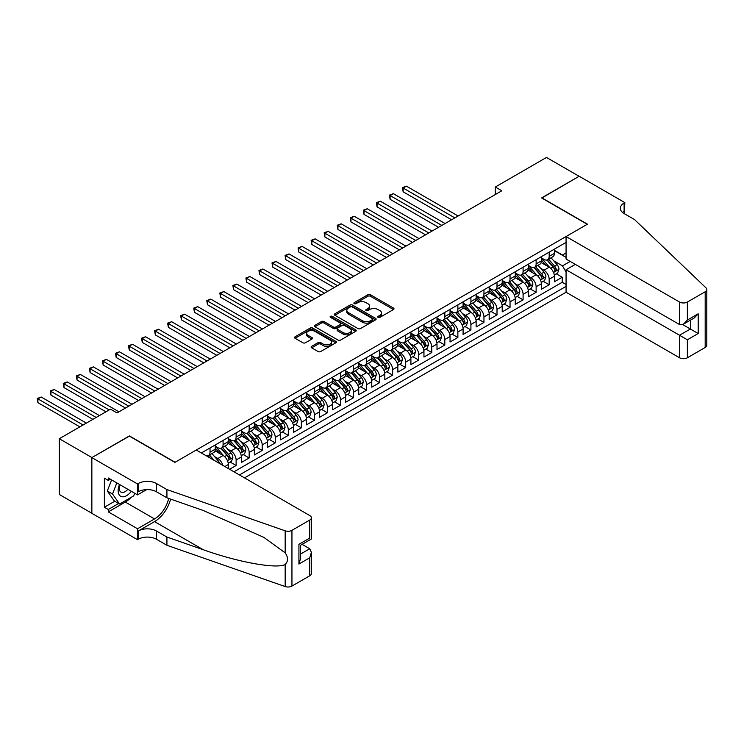 <?xml version="1.0" encoding="UTF-8"?>
<svg xmlns="http://www.w3.org/2000/svg" width="744" height="744" viewBox="0 0 744 744"><rect width="100%" height="100%" fill="white"/><g stroke="black" fill="none" stroke-linecap="round" stroke-linejoin="round"><path stroke-width="1.12" d="M378.073 317.39A1.265 0.735 0 0 0 379.868 317.39L393.474 309.541A1.814 1.042 0 0 0 394.004 308.797A1.814 1.042 0 0 0 393.474 308.062L370.428 294.754A1.814 1.042 0 0 0 367.862 294.754L354.256 302.613A1.265 0.735 0 0 0 353.893 303.124A1.265 0.735 0 0 0 354.256 303.645A1.265 0.735 0 0 0 356.051 303.645L357.808 302.631A5.794 3.348 0 0 1 366.011 302.631L367.927 303.738A5.794 3.348 0 0 1 369.629 306.1A5.794 3.348 0 0 1 367.927 308.462L366.169 309.485A1.265 0.735 0 0 0 365.797 309.997A1.265 0.735 0 0 0 366.169 310.518A1.265 0.735 0 0 0 367.964 310.518L369.722 309.504A5.794 3.348 0 0 1 377.915 309.504L379.831 310.611A5.794 3.348 0 0 1 381.533 312.973A5.794 3.348 0 0 1 379.831 315.344L378.073 316.358A1.265 0.735 0 0 0 377.701 316.879A1.265 0.735 0 0 0 378.073 317.39L378.073 316.358M311.652 346.351A1.814 1.042 0 0 0 311.122 347.085A1.814 1.042 0 0 0 311.652 347.829L318.125 351.559A1.814 1.042 0 0 0 320.683 351.559L335.795 342.835A1.814 1.042 0 0 0 336.325 342.101A1.814 1.042 0 0 0 335.795 341.357L312.74 328.058A1.814 1.042 0 0 0 310.183 328.058L295.08 336.781A1.814 1.042 0 0 0 294.55 337.516A1.814 1.042 0 0 0 295.08 338.26L302.882 342.761A1.814 1.042 0 0 0 305.449 342.761L311.913 339.032A1.814 1.042 0 0 0 312.443 338.297A1.814 1.042 0 0 0 311.913 337.553L308.035 335.321A4.845 2.799 0 0 1 306.621 333.34A4.845 2.799 0 0 1 309.606 330.755A4.845 2.799 0 0 1 314.889 331.359L330.057 340.12A4.845 2.799 0 0 1 331.48 342.101A4.845 2.799 0 0 1 328.485 344.686A4.845 2.799 0 0 1 323.212 344.081L320.683 342.621A1.814 1.042 0 0 0 318.125 342.621L311.652 346.351L311.652 347.829M129.419 436.133L91.921 457.56L59.306 438.728L59.306 494.462L91.856 513.248M129.419 435.91L175.073 462.266L587.258 224.288L541.604 197.932L579.111 176.282L546.496 157.449L495.299 187.014L495.299 194.547M59.306 438.728L110.503 409.172L117.031 412.939L501.828 190.78L495.299 187.014M357.938 328.569A1.814 1.042 0 0 0 360.505 328.569L375.608 319.846A1.814 1.042 0 0 0 376.139 319.111A1.814 1.042 0 0 0 375.608 318.376L352.563 305.068A1.814 1.042 0 0 0 350.006 305.068L334.893 313.791A1.814 1.042 0 0 0 334.363 314.526A1.814 1.042 0 0 0 334.893 315.27L357.938 328.569M330.987 317.669A1.265 0.735 0 0 1 332.27 317.846L355.678 331.359L340.594 340.064A1.814 1.042 0 0 1 338.027 340.064L314.982 326.765L321.454 323.054L321.454 321.548L314.982 325.286A1.814 1.042 0 0 0 314.452 326.021A1.814 1.042 0 0 0 314.982 326.765L314.982 325.286M321.454 323.054A1.814 1.042 0 0 1 324.012 323.054L324.012 321.548A1.814 1.042 0 0 0 321.454 321.548M324.012 321.548L333.358 326.951A1.814 1.042 0 0 0 335.916 326.951L340.203 324.468A1.814 1.042 0 0 0 340.743 323.733A1.814 1.042 0 0 0 340.203 322.989L330.476 317.372A1.265 0.735 0 0 1 330.103 316.86A1.265 0.735 0 0 1 330.885 316.181A1.265 0.735 0 0 1 332.27 316.339L355.697 329.862A1.814 1.042 0 0 1 356.227 330.606A1.814 1.042 0 0 1 355.697 331.34L355.697 329.862M229.598 469.269L236.118 465.502L230.184 462.08M227.627 449.078L230.9 450.966A7.375 4.259 60 0 1 236.118 460.006L241.335 456.993L241.335 462.489L249.166 457.969L243.232 454.547M240.675 441.545L243.948 443.433A7.375 4.259 60 0 1 249.166 452.473L254.383 449.46L254.383 454.956L262.204 450.446L256.271 447.014M253.713 434.012L256.987 435.91A7.375 4.259 60 0 1 262.204 444.94L267.422 441.927L267.422 447.432L275.252 442.913L269.319 439.481M266.761 426.489L270.035 428.377A7.375 4.259 60 0 1 275.252 437.416L280.469 434.403L280.469 439.899L288.3 435.38L282.357 431.957M279.8 418.956L283.073 420.844A7.375 4.259 60 0 1 288.3 429.883L293.517 426.87L293.517 432.366L301.339 427.847L295.405 424.424M292.848 411.423L296.121 413.311A7.375 4.259 60 0 1 301.339 422.35L306.556 419.337L306.556 424.833L314.387 420.314L308.444 416.891M305.886 403.89L309.169 405.787A7.375 4.259 60 0 1 314.387 414.817L319.604 411.804L319.604 417.31L327.425 412.79L321.492 409.358M318.934 396.357L322.208 398.254A7.375 4.259 60 0 1 327.425 407.293L332.642 404.28L332.642 409.777L340.473 405.257L334.54 401.825M331.982 388.833L335.256 390.721A7.375 4.259 60 0 1 340.473 399.761L345.69 396.747L345.69 402.244L353.512 397.724L347.578 394.301M345.021 381.3L348.294 383.188A7.375 4.259 60 0 1 353.512 392.228L358.729 389.214L358.729 394.711L366.56 390.191L360.626 386.768M358.069 373.767L361.342 375.664A7.375 4.259 60 0 1 366.56 384.695L371.777 381.681L371.777 387.178L379.607 382.667L373.665 379.235M371.107 366.234L374.381 368.131A7.375 4.259 60 0 1 379.607 377.162L384.825 374.158L384.825 379.654L392.646 375.134L386.713 371.702M384.155 358.71L387.429 360.598A7.375 4.259 60 0 1 392.646 369.638L397.863 366.625L397.863 372.121L405.694 367.601L399.751 364.179M397.194 351.177L400.477 353.065A7.375 4.259 60 0 1 405.694 362.105L410.911 359.092L410.911 364.588L418.733 360.068L412.799 356.646M410.242 343.644L413.515 345.532A7.375 4.259 60 0 1 418.733 354.572L423.95 351.559L423.95 357.055L431.78 352.544L425.847 349.113M423.289 336.111L426.563 338.009A7.375 4.259 60 0 1 431.78 347.039L436.998 344.026L436.998 349.531L444.819 345.011L438.886 341.58M436.328 328.588L439.602 330.476A7.375 4.259 60 0 1 444.819 339.515L450.036 336.502L450.036 341.998L457.867 337.478L451.934 334.056M449.376 321.055L452.65 322.942A7.375 4.259 60 0 1 457.867 331.982L463.084 328.969L463.084 334.465L470.915 329.945L464.972 326.523M462.415 313.522L465.688 315.409A7.375 4.259 60 0 1 470.915 324.449L476.132 321.436L476.132 326.932L483.953 322.412L478.02 318.99M475.463 305.989L478.736 307.886A7.375 4.259 60 0 1 483.953 316.916L489.171 313.903L489.171 319.409L497.001 314.889L491.059 311.457M488.501 298.465L491.784 300.353A7.375 4.259 60 0 1 497.001 309.392L502.219 306.379L502.219 311.876L510.04 307.356L504.106 303.924M501.549 290.932L504.823 292.82A7.375 4.259 60 0 1 510.04 301.859L515.257 298.846L515.257 304.343L523.088 299.823L517.154 296.4M514.597 283.399L517.87 285.287A7.375 4.259 60 0 1 523.088 294.326L528.305 291.313L528.305 296.81L536.126 292.29L530.193 288.867M527.636 275.866L530.909 277.763A7.375 4.259 60 0 1 536.126 286.793L541.344 283.78L541.344 289.276L549.174 284.766L549.174 279.26A7.375 4.259 -120 0 0 543.957 270.23L540.683 268.333M543.241 281.334L549.174 284.766M228.296 468.515L228.296 464.526A7.375 4.259 -120 0 0 223.079 455.486L215.007 450.827M222.772 465.326A7.375 4.259 60 0 0 217.862 458.499L214.579 456.611M241.335 456.993A7.375 4.259 -120 0 0 236.118 447.953L228.055 443.294M254.383 449.46A7.375 4.259 -120 0 0 249.166 440.429L241.093 435.77M267.422 441.927A7.375 4.259 -120 0 0 262.204 432.896L254.141 428.237M280.469 434.403A7.375 4.259 -120 0 0 275.252 425.363L267.189 420.704M293.517 426.87A7.375 4.259 -120 0 0 288.3 417.83L280.228 413.171M306.556 419.337A7.375 4.259 -120 0 0 301.339 410.297L293.276 405.647M319.604 411.804A7.375 4.259 -120 0 0 314.387 402.774L306.314 398.114M332.642 404.28A7.375 4.259 -120 0 0 327.425 395.241L319.362 390.581M345.69 396.747A7.375 4.259 -120 0 0 340.473 387.708L332.401 383.048M358.729 389.214A7.375 4.259 -120 0 0 353.512 380.175L345.449 375.525M371.777 381.681A7.375 4.259 -120 0 0 366.56 372.651L358.496 367.992M384.825 374.158A7.375 4.259 -120 0 0 379.607 365.118L371.535 360.459M397.863 366.625A7.375 4.259 -120 0 0 392.646 357.585L384.583 352.926M410.911 359.092A7.375 4.259 -120 0 0 405.694 350.052L397.622 345.402M423.95 351.559A7.375 4.259 -120 0 0 418.733 342.528L410.669 337.869M436.998 344.026A7.375 4.259 -120 0 0 431.78 334.995L423.708 330.336M450.036 336.502A7.375 4.259 -120 0 0 444.819 327.462L436.756 322.803M463.084 328.969A7.375 4.259 -120 0 0 457.867 319.929L449.804 315.27M476.132 321.436A7.375 4.259 -120 0 0 470.915 312.396L462.842 307.746M489.171 313.903A7.375 4.259 -120 0 0 483.953 304.873L475.89 300.213M502.219 306.379A7.375 4.259 -120 0 0 497.001 297.34L488.929 292.68M515.257 298.846A7.375 4.259 -120 0 0 510.04 289.807L501.977 285.147M528.305 291.313A7.375 4.259 -120 0 0 523.088 282.274L515.015 277.624M541.344 283.78A7.375 4.259 -120 0 0 536.126 274.75L528.063 270.091M244.534 477.89L566.063 292.252L679.551 357.771L679.551 335.256L690.376 329.006L690.376 320.18M239.447 474.951L566.063 286.384M566.063 242.404L201.354 452.966M215.249 446.149L217.862 447.656A7.375 4.259 60 0 0 221.545 448.018L226.762 445.005A7.375 4.259 -120 0 0 228.296 441.629L228.296 437.416M228.296 438.616L230.9 440.123A7.375 4.259 60 0 0 234.593 440.485L239.81 437.472A7.375 4.259 -120 0 0 241.335 434.096L241.335 429.883M241.335 431.083L243.948 432.589A7.375 4.259 60 0 0 247.631 432.962L252.848 429.948A7.375 4.259 -120 0 0 254.383 426.572L254.383 422.35M254.383 423.559L256.987 425.066A7.375 4.259 60 0 0 260.679 425.428L265.896 422.415A7.375 4.259 -120 0 0 267.422 419.039L267.422 414.817M267.422 416.026L270.035 417.533A7.375 4.259 60 0 0 273.727 417.896L278.944 414.882A7.375 4.259 -120 0 0 280.469 411.506L280.469 407.284M280.469 408.493L283.073 410A7.375 4.259 60 0 0 286.766 410.363L291.983 407.349A7.375 4.259 -120 0 0 293.517 403.973L293.517 399.761M293.517 400.96L296.121 402.467A7.375 4.259 60 0 0 299.813 402.839L305.031 399.826A7.375 4.259 -120 0 0 306.556 396.44L306.556 392.228M306.556 393.437L309.169 394.934A7.375 4.259 60 0 0 312.852 395.306L318.069 392.293A7.375 4.259 -120 0 0 319.604 388.917L319.604 384.695M319.604 385.904L322.208 387.41A7.375 4.259 60 0 0 325.9 387.773L331.117 384.76A7.375 4.259 -120 0 0 332.642 381.384L332.642 377.162M332.642 378.371L335.256 379.877A7.375 4.259 60 0 0 338.939 380.24L344.156 377.227A7.375 4.259 -120 0 0 345.69 373.851L345.69 369.638M345.69 370.838L348.294 372.344A7.375 4.259 60 0 0 351.986 372.707L357.204 369.703A7.375 4.259 -120 0 0 358.729 366.318L358.729 362.105M358.729 363.305L361.342 364.811A7.375 4.259 60 0 0 365.034 365.183L370.252 362.17A7.375 4.259 -120 0 0 371.777 358.794L371.777 354.572M371.777 355.781L374.381 357.287A7.375 4.259 60 0 0 378.073 357.65L383.29 354.637A7.375 4.259 -120 0 0 384.825 351.261L384.825 347.039M384.825 348.248L387.429 349.754A7.375 4.259 60 0 0 391.121 350.117L396.338 347.104A7.375 4.259 -120 0 0 397.863 343.728L397.863 339.515M397.863 340.715L400.477 342.221A7.375 4.259 60 0 0 404.159 342.584L409.377 339.58A7.375 4.259 -120 0 0 410.911 336.195L410.911 331.982M410.911 333.182L413.515 334.688A7.375 4.259 60 0 0 417.207 335.06L422.425 332.047A7.375 4.259 -120 0 0 423.95 328.671L423.95 324.449M423.95 325.658L426.563 327.165A7.375 4.259 60 0 0 430.246 327.527L435.463 324.514A7.375 4.259 -120 0 0 436.998 321.138L436.998 316.916M436.998 318.125L439.602 319.632A7.375 4.259 60 0 0 443.294 319.994L448.511 316.981A7.375 4.259 -120 0 0 450.036 313.605L450.036 309.392M450.036 310.592L452.65 312.099A7.375 4.259 60 0 0 456.342 312.461L461.559 309.448A7.375 4.259 -120 0 0 463.084 306.072L463.084 301.859M463.084 303.059L465.688 304.566A7.375 4.259 60 0 0 469.38 304.938L474.598 301.924A7.375 4.259 -120 0 0 476.132 298.539L476.132 294.326M476.132 295.535L478.736 297.042A7.375 4.259 60 0 0 482.428 297.405L487.646 294.392A7.375 4.259 -120 0 0 489.171 291.016L489.171 286.793M489.171 288.002L491.784 289.509A7.375 4.259 60 0 0 495.467 289.872L500.684 286.858A7.375 4.259 -120 0 0 502.219 283.483L502.219 279.26M502.219 280.469L504.823 281.976A7.375 4.259 60 0 0 508.515 282.339L513.732 279.326A7.375 4.259 -120 0 0 515.257 275.95L515.257 271.737M515.257 272.936L517.87 274.443A7.375 4.259 60 0 0 521.553 274.815L526.78 271.802A7.375 4.259 -120 0 0 528.305 268.417L528.305 264.204M528.305 265.403L530.909 266.91A7.375 4.259 60 0 0 534.601 267.282L539.819 264.269A7.375 4.259 -120 0 0 541.344 260.893L541.344 256.671M233.969 471.789L562.222 282.274L562.222 277.233L554.392 281.753L554.392 276.257A7.375 4.259 -120 0 0 549.174 267.217L541.111 262.558M541.344 257.88L543.957 259.386A7.375 4.259 -120 0 0 547.649 259.749A7.375 4.259 -120 0 0 549.174 256.373L549.174 252.151M547.649 259.749L552.866 256.736A7.375 4.259 -120 0 0 554.392 253.36L554.392 249.138M202.21 453.449L202.21 452.473M210.031 447.953L210.031 452.175A7.375 4.259 60 0 1 208.506 455.551A7.375 4.259 60 0 1 206.228 455.774M208.506 455.551L213.723 452.538A7.375 4.259 -120 0 0 215.249 449.162L215.249 444.94M223.079 440.42L223.079 444.642A7.375 4.259 60 0 1 221.545 448.018M236.118 432.896L236.118 437.109A7.375 4.259 60 0 1 234.593 440.485M249.166 425.363L249.166 429.576A7.375 4.259 60 0 1 247.631 432.962M262.204 417.83L262.204 422.053A7.375 4.259 60 0 1 260.679 425.428M275.252 410.297L275.252 414.52A7.375 4.259 60 0 1 273.727 417.896M288.3 402.774L288.3 406.987A7.375 4.259 60 0 1 286.766 410.363M301.339 395.241L301.339 399.454A7.375 4.259 60 0 1 299.813 402.839M314.387 387.708L314.387 391.93A7.375 4.259 60 0 1 312.852 395.306M327.425 380.175L327.425 384.397A7.375 4.259 60 0 1 325.9 387.773M340.473 372.651L340.473 376.864A7.375 4.259 60 0 1 338.939 380.24M353.512 365.118L353.512 369.331A7.375 4.259 60 0 1 351.986 372.707M366.56 357.585L366.56 361.807A7.375 4.259 60 0 1 365.034 365.183M379.607 350.052L379.607 354.274A7.375 4.259 60 0 1 378.073 357.65M392.646 342.519L392.646 346.741A7.375 4.259 60 0 1 391.121 350.117M405.694 334.995L405.694 339.208A7.375 4.259 60 0 1 404.159 342.584M418.733 327.462L418.733 331.675A7.375 4.259 60 0 1 417.207 335.06M431.78 319.929L431.78 324.152A7.375 4.259 60 0 1 430.246 327.527M444.819 312.396L444.819 316.618A7.375 4.259 60 0 1 443.294 319.994M457.867 304.873L457.867 309.086A7.375 4.259 60 0 1 456.342 312.461M470.915 297.34L470.915 301.553A7.375 4.259 60 0 1 469.38 304.938M483.953 289.807L483.953 294.029A7.375 4.259 60 0 1 482.428 297.405M497.001 282.274L497.001 286.496A7.375 4.259 60 0 1 495.467 289.872M510.04 274.75L510.04 278.963A7.375 4.259 60 0 1 508.515 282.339M523.088 267.217L523.088 271.43A7.375 4.259 60 0 1 521.553 274.815M536.126 259.684L536.126 263.906A7.375 4.259 60 0 1 534.601 267.282M536.126 286.793L536.126 292.29M523.088 294.326L523.088 299.823M510.04 301.859L510.04 307.356M497.001 309.392L497.001 314.889M483.953 316.916L483.953 322.412M470.915 324.449L470.915 329.945M457.867 331.982L457.867 337.478M444.819 339.515L444.819 345.011M431.78 347.039L431.78 352.544M418.733 354.572L418.733 360.068M405.694 362.105L405.694 367.601M392.646 369.638L392.646 375.134M379.607 377.162L379.607 382.667M366.56 384.695L366.56 390.191M353.512 392.228L353.512 397.724M340.473 399.761L340.473 405.257M327.425 407.293L327.425 412.79M314.387 414.817L314.387 420.314M301.339 422.35L301.339 427.847M288.3 429.883L288.3 435.38M275.252 437.416L275.252 442.913M262.204 444.94L262.204 450.446M249.166 452.473L249.166 457.969M236.118 460.006L236.118 465.502M566.063 272.072L562.483 265.859L553.722 260.809M562.483 265.859L570.174 261.414M554.392 250.644L566.063 257.387M554.392 250.347L562.483 255.015L566.063 252.941M556.279 273.801L562.222 277.233M562.222 282.274L566.063 284.496M378.584 317.567L379.831 316.851A5.794 3.348 0 0 0 381.533 314.479L381.533 312.973M369.629 306.1L369.629 307.607A5.794 3.348 0 0 1 367.927 309.969L366.671 310.694M393.446 309.551L370.428 296.261A1.814 1.042 0 0 0 367.862 296.261L354.767 303.822M375.59 319.864L352.563 306.575A1.814 1.042 0 0 0 350.006 306.575L334.921 315.279M372.409 319.632A1.265 0.735 0 0 0 372.781 319.111A1.265 0.735 0 0 0 372.409 318.59L352.182 306.919A1.265 0.735 0 0 0 350.387 306.919L348.527 307.988A5.794 3.348 0 0 0 346.834 310.35A5.794 3.348 0 0 0 348.527 312.713L362.356 320.701A5.794 3.348 0 0 0 370.549 320.701L372.409 319.632L372.409 321.138A1.265 0.735 0 0 0 372.781 320.618L372.781 319.111M346.834 310.35L346.834 311.857A5.794 3.348 0 0 0 348.527 314.219L348.527 312.713M372.409 321.138L370.549 322.208A5.794 3.348 0 0 1 362.356 322.208L348.527 314.219M324.012 323.054L333.358 328.448A1.814 1.042 0 0 0 335.916 328.448L340.203 325.974A1.814 1.042 0 0 0 340.743 325.24L340.743 323.733M343.058 332.549A4.845 2.799 0 0 0 348.332 333.154A4.845 2.799 0 0 0 351.326 330.569A4.845 2.799 0 0 0 349.903 328.588L344.565 325.509A1.814 1.042 0 0 0 341.998 325.509L337.711 327.983A1.814 1.042 0 0 0 337.181 328.718A1.814 1.042 0 0 0 337.711 329.462L343.058 332.549L343.058 334.056A4.845 2.799 0 0 0 348.332 334.661A4.845 2.799 0 0 0 351.326 332.075L351.326 330.569M337.181 328.718L337.181 330.224A1.814 1.042 0 0 0 337.711 330.968L337.711 329.462M343.058 334.056L337.711 330.968M331.48 342.101L331.48 343.607A4.845 2.799 0 0 1 328.485 346.192A4.845 2.799 0 0 1 323.212 345.588L320.683 344.128A1.814 1.042 0 0 0 318.125 344.128L311.68 347.839M306.621 333.34L306.621 334.847A4.845 2.799 0 0 0 308.035 336.827L308.035 335.321M311.885 339.05L308.035 336.827M335.795 341.357L335.795 342.835L312.74 329.564A1.814 1.042 0 0 0 310.183 329.564L295.098 338.269M554.28 274.964L557.656 273.011L558.958 269.244A4.892 2.818 -120 0 0 557.051 264.659L551.09 257.759M549.9 267.691L542.832 259.507A14.108 8.147 -120 0 0 541.344 257.954M546.022 265.394L542.069 260.819A11.718 6.761 -120 0 0 541.344 260.028M458.127 216.002L406.41 186.149L403.146 188.027L403.146 191.794L451.608 219.768M546.98 260.009L553.006 266.994A4.892 2.818 60 0 1 554.754 270.36C555.489 271.346 556.01 271.039 556.317 269.458A4.892 2.818 -120 0 0 554.578 266.092L548.616 259.191M547.333 259.898L553.815 267.403A2.492 1.442 60 0 1 554.438 268.37L556.317 269.458M554.754 270.36L555.108 270.937M403.146 191.794L402.43 187.618L454.863 217.89M402.43 187.618L406.41 186.149M119.561 484.511A11.988 6.919 120 0 0 122.379 496.797A11.988 6.919 120 0 0 131.325 491.3M119.97 484.744A8.212 4.743 120 0 0 120.965 492.091A8.212 4.743 120 0 0 122.174 492.463A8.212 4.743 120 0 0 127.828 489.282M134.683 493.244L133.66 495.895L119.57 504.023L114.353 501.01L107.313 490.994L111.609 479.917M119.57 504.023L112.53 494.007L116.827 482.93M107.313 490.994L112.53 494.007M575.326 264.39L566.063 269.737L687.372 339.776L687.372 357.771L705.182 347.495L705.182 291.769A5.534 3.199 0 0 0 706.8 289.509A5.534 3.199 0 0 0 706 287.854L634.548 219.582L624.114 213.556A12.908 7.459 180 0 1 620.329 208.283A12.908 7.459 180 0 1 624.114 203.019L624.83 202.601L579.176 176.244L541.799 198.043M566.063 269.737L566.063 292.252M541.799 197.82L587.453 224.177L566.063 236.527L679.551 302.045A5.534 3.199 0 0 0 687.372 302.045L705.182 291.769M624.83 202.601L624.439 213.742M566.063 236.527L566.063 259.042L679.551 324.561L679.551 302.045M706.8 289.509L706.8 345.235A5.534 3.199 180 0 1 705.182 347.495M687.372 357.771A5.534 3.199 180 0 1 679.551 357.771M622.486 212.412A12.908 7.459 180 0 1 624.114 211.259L624.114 203.019M682.676 324.561L698.197 333.526L687.372 339.776M687.372 302.045L687.372 320.041L683.457 324.179L679.551 324.561M687.372 320.041L698.197 313.791L694.292 317.921L683.457 324.179M196.267 450.027L309.755 515.546A5.534 3.199 -0 0 1 311.373 517.805A5.534 3.199 -0 0 1 309.755 520.065L291.946 530.342L291.946 586.067A5.534 3.199 180 0 1 285.175 586.551L166.926 545.296L156.491 539.27A12.908 7.459 -0 0 0 138.226 539.27L137.51 539.679L91.856 513.323L91.856 457.597L129.224 436.021L174.877 462.377L196.267 450.027M166.926 545.296L166.926 537.047L203.177 549.695C237.838 562.185 276.554 569.179 285.175 564.51C288.309 561.292 288.309 557.405 285.175 552.857L263.897 537.391L203.177 510.458L166.926 497.81L156.491 491.784A12.908 7.459 -0 0 0 138.226 491.784L138.226 483.535L137.51 483.953L91.856 457.597M166.926 497.81L166.926 489.561L156.491 483.535A12.908 7.459 -0 0 0 138.226 483.535M203.177 549.695L154.529 521.609L138.226 531.021A12.908 7.459 -0 0 1 156.491 531.021L166.926 537.047M309.755 575.791L309.755 557.795L311.373 552.336L311.373 573.531A5.534 3.199 180 0 1 309.755 575.791L291.946 586.067M285.175 552.857L285.175 530.816L166.926 489.561M131.065 497.392A20.748 11.978 -60 0 1 125.308 502.061L108.289 511.891L108.289 509.482L118.659 503.493M110.372 479.21L108.289 480.41L104.374 478.15L104.374 507.222L108.289 509.482M108.289 480.41L108.289 478.001L137.51 494.872L137.51 483.953M137.51 539.679L137.51 528.761L154.529 518.931A20.748 11.978 120 0 0 168.656 498.415M108.289 511.891L137.51 528.761M302.111 544.348L309.755 548.756L311.373 552.336M154.529 521.609A24.031 13.876 120 0 0 170.599 499.094M146.615 489.617L137.51 494.872M285.175 530.816A5.534 3.199 -0 0 0 291.946 530.342M104.374 507.222L114.753 501.233M309.755 557.795L298.93 564.045L300.548 558.586L300.548 545.25L311.373 539L311.373 517.805M298.93 564.045L298.93 544.31C301.041 545.529 301.041 545.529 298.93 544.31L309.755 538.061C311.866 539.279 311.866 539.279 309.755 538.061L309.755 520.065M541.241 282.488L544.608 280.544L545.91 276.777A4.892 2.818 -120 0 0 544.013 272.192L538.052 265.292M536.852 275.224L529.784 267.04A14.108 8.147 -120 0 0 528.305 265.487M532.983 272.927L529.021 268.352A11.718 6.761 -120 0 0 528.305 267.561M445.079 223.535L393.362 193.673L390.107 195.56L390.107 199.327L438.56 227.301M533.941 267.542L539.967 274.527A4.892 2.818 60 0 1 541.706 277.893C542.441 278.879 542.962 278.572 543.269 276.991A4.892 2.818 -120 0 0 541.53 273.625L535.568 266.724M534.294 267.431L540.767 274.927A2.492 1.442 60 0 1 541.399 275.903L543.269 276.991M541.706 277.893L542.06 278.47M390.107 199.327L389.382 195.142L441.824 225.423M389.382 195.142L393.362 193.673M528.194 290.021L531.56 288.077L532.871 284.31A4.892 2.818 -120 0 0 530.965 279.716L525.004 272.825M523.813 282.757L516.745 274.573A14.108 8.147 -120 0 0 515.257 273.02M519.935 280.46L515.983 275.885A11.718 6.761 -120 0 0 515.257 275.094M432.041 231.068L380.324 201.206L377.059 203.093L377.059 206.86L425.522 234.834M520.893 275.075L526.919 282.05A4.892 2.818 60 0 1 528.668 285.426C529.403 286.403 529.923 286.105 530.23 284.515A4.892 2.818 -120 0 0 528.482 281.148L522.53 274.248M521.246 274.964L527.729 282.46A2.492 1.442 60 0 1 528.352 283.436L530.23 284.515M528.668 285.426L529.021 286.003M377.059 206.86L376.343 202.675L428.777 232.946M376.343 202.675L380.324 201.206M515.146 297.553L518.521 295.61L519.824 291.843A4.892 2.818 -120 0 0 517.917 287.249L511.965 280.349M510.765 290.281L503.697 282.106A14.108 8.147 -120 0 0 502.219 280.553M506.887 287.993L502.935 283.408A11.718 6.761 -120 0 0 502.219 282.627M418.993 238.601L367.276 208.738L364.011 210.617L364.011 214.384L412.474 242.367M507.845 282.608L513.881 289.583A4.892 2.818 60 0 1 515.62 292.95C516.355 293.936 516.875 293.638 517.182 292.048A4.892 2.818 -120 0 0 515.443 288.681L509.482 281.781M508.208 282.497L514.681 289.993A2.492 1.442 60 0 1 515.313 290.969L517.182 292.048M515.62 292.95L515.973 293.536M364.011 214.384L363.295 210.208L415.738 240.479M363.295 210.208L367.276 208.738M502.107 305.087L505.474 303.134L506.785 299.376A4.892 2.818 -120 0 0 504.878 294.782L498.917 287.882M497.727 297.814L490.659 289.63A14.108 8.147 -120 0 0 489.171 288.077M493.849 295.517L489.896 290.941A11.718 6.761 -120 0 0 489.171 290.16M405.954 246.124L354.237 216.272L350.973 218.15L350.973 221.917L399.426 249.891M494.806 290.141L500.833 297.116A4.892 2.818 60 0 1 502.572 300.483C503.307 301.469 503.837 301.162 504.144 299.581A4.892 2.818 -120 0 0 502.395 296.214L496.443 289.314M495.16 290.021L501.633 297.526A2.492 1.442 60 0 1 502.265 298.493L504.144 299.581M502.572 300.483L502.935 301.06M350.973 221.917L350.257 217.741L402.69 248.012M350.257 217.741L354.237 216.272M489.059 312.61L492.435 310.667L493.737 306.9A4.892 2.818 -120 0 0 491.831 302.315L485.869 295.414M484.679 305.347L477.611 297.163A14.108 8.147 -120 0 0 476.132 295.61M480.801 303.05L476.848 298.474A11.718 6.761 -120 0 0 476.132 297.684M392.906 253.658L341.189 223.805L337.925 225.683L337.925 229.45L386.387 257.424M481.759 297.665L487.785 304.649A4.892 2.818 60 0 1 489.533 308.016C490.268 309.002 490.789 308.695 491.096 307.114A4.892 2.818 -120 0 0 489.357 303.747L483.395 296.847M482.112 297.553L488.594 305.049A2.492 1.442 60 0 1 489.217 306.026L491.096 307.114M489.533 308.016L489.887 308.593M337.925 229.45L337.209 225.265L389.642 255.545M337.209 225.265L341.189 223.805M476.021 320.143L479.387 318.2L480.689 314.433A4.892 2.818 -120 0 0 478.792 309.848L472.831 302.947M471.631 312.88L464.563 304.696A14.108 8.147 -120 0 0 463.084 303.143M467.762 310.583L463.81 306.007A11.718 6.761 -120 0 0 463.084 305.217M379.868 261.191L328.141 231.328L324.886 233.216L324.886 236.983L373.339 264.957M468.72 305.198L474.746 312.182A4.892 2.818 60 0 1 476.486 315.549C477.22 316.526 477.741 316.228 478.057 314.638A4.892 2.818 -120 0 0 476.309 311.271L470.348 304.37M469.073 305.087L475.546 312.582A2.492 1.442 60 0 1 476.179 313.559L478.057 314.638M476.486 315.549L476.848 316.126M324.886 236.983L324.17 232.798L376.603 263.069M324.17 232.798L328.141 231.328M462.973 327.676L466.349 325.733L467.651 321.966A4.892 2.818 -120 0 0 465.744 317.372L459.783 310.471M458.592 320.413L451.524 312.229A14.108 8.147 -120 0 0 450.036 310.676M454.714 318.116L450.762 313.531A11.718 6.761 -120 0 0 450.036 312.75M366.82 268.724L315.103 238.861L311.838 240.749L311.838 244.506L360.301 272.49M455.672 312.731L461.699 319.706A4.892 2.818 60 0 1 463.447 323.073C464.182 324.058 464.702 323.761 465.009 322.171A4.892 2.818 -120 0 0 463.27 318.804L457.309 311.903M456.026 312.62L462.508 320.115A2.492 1.442 60 0 1 463.131 321.092L465.009 322.171M463.447 323.073L463.8 323.659M311.838 244.506L311.122 240.331L363.556 270.602M311.122 240.331L315.103 238.861M449.934 335.209L453.301 333.266L454.603 329.499A4.892 2.818 -120 0 0 452.705 324.905L446.744 318.004M445.544 327.937L438.476 319.753A14.108 8.147 -120 0 0 436.998 318.209M441.676 325.639L437.714 321.064A11.718 6.761 -120 0 0 436.998 320.283M353.772 276.257L302.055 246.394L298.8 248.273L298.8 252.039L347.253 280.014M442.634 320.264L448.66 327.239A4.892 2.818 60 0 1 450.399 330.606C451.134 331.592 451.654 331.285 451.961 329.704A4.892 2.818 -120 0 0 450.222 326.337L444.261 319.436M442.987 320.143L449.46 327.648A2.492 1.442 60 0 1 450.092 328.616L451.961 329.704M450.399 330.606L450.752 331.192M298.8 252.039L298.074 247.864L350.517 278.135M298.074 247.864L302.055 246.394M436.886 342.742L440.253 340.789L441.564 337.023A4.892 2.818 -120 0 0 439.658 332.438L433.696 325.537M432.506 335.47L425.438 327.286A14.108 8.147 -120 0 0 423.95 325.733M428.628 333.173L424.675 328.597A11.718 6.761 -120 0 0 423.95 327.806M340.733 283.78L289.016 253.927L285.752 255.806L285.752 259.572L334.205 287.547M429.586 327.788L435.612 334.772A4.892 2.818 60 0 1 437.36 338.139C438.095 339.125 438.616 338.818 438.923 337.237A4.892 2.818 -120 0 0 437.174 333.87L431.222 326.969M429.939 327.676L436.421 335.181A2.492 1.442 60 0 1 437.044 336.149L438.923 337.237M437.36 338.139L437.714 338.715M285.752 259.572L285.036 255.397L337.469 285.668M285.036 255.397L289.016 253.927M423.838 350.266L427.214 348.322L428.516 344.556A4.892 2.818 -120 0 0 426.61 339.971L420.658 333.07M419.458 343.003L412.39 334.819A14.108 8.147 -120 0 0 410.911 333.266M415.58 340.706L411.627 336.13A11.718 6.761 -120 0 0 410.911 335.339M327.686 291.313L275.968 261.451L272.704 263.339L272.704 267.105L321.166 295.08M416.538 335.321L422.573 342.305A4.892 2.818 60 0 1 424.312 345.672C425.047 346.648 425.568 346.351 425.875 344.77A4.892 2.818 -120 0 0 424.136 341.394L418.175 334.502M416.9 335.209L423.373 342.705A2.492 1.442 60 0 1 424.006 343.682L425.875 344.77M424.312 345.672L424.666 346.248M272.704 267.105L271.988 262.92L324.431 293.201M271.988 262.92L275.968 261.451M410.8 357.799L414.166 355.855L415.478 352.089A4.892 2.818 -120 0 0 413.571 347.495L407.61 340.594M406.419 350.536L399.351 342.352A14.108 8.147 -120 0 0 397.863 340.798M402.541 348.238L398.589 343.654A11.718 6.761 -120 0 0 397.863 342.872M314.647 298.846L262.93 268.984L259.665 270.872L259.665 274.629L308.118 302.613M403.499 342.854L409.526 349.829A4.892 2.818 60 0 1 411.265 353.195C411.999 354.181 412.529 353.884 412.836 352.293A4.892 2.818 -120 0 0 411.088 348.927L405.136 342.026M403.853 342.742L410.325 350.238A2.492 1.442 60 0 1 410.958 351.214L412.836 352.293M411.265 353.195L411.627 353.781M259.665 274.629L258.949 270.453L311.383 300.725M258.949 270.453L262.93 268.984M397.752 365.332L401.128 363.388L402.43 359.622A4.892 2.818 -120 0 0 400.523 355.028L394.562 348.127M393.371 358.059L386.303 349.875A14.108 8.147 -120 0 0 384.825 348.332M389.493 355.762L385.541 351.187A11.718 6.761 -120 0 0 384.825 350.405M301.599 306.379L249.882 276.517L246.617 278.396L246.617 282.162L295.08 310.146M390.451 350.387L396.478 357.362A4.892 2.818 60 0 1 398.226 360.728C398.961 361.714 399.482 361.417 399.788 359.826A4.892 2.818 -120 0 0 398.049 356.46L392.088 349.559M390.805 350.266L397.287 357.771A2.492 1.442 60 0 1 397.91 358.748L399.788 359.826M398.226 360.728L398.579 361.314M246.617 282.162L245.901 277.986L298.335 308.258M245.901 277.986L249.882 276.517M384.713 372.865L388.08 370.912L389.382 367.145A4.892 2.818 -120 0 0 387.485 362.561L381.523 355.66M380.324 365.592L373.256 357.408A14.108 8.147 -120 0 0 371.777 355.855M376.455 363.295L372.502 358.72A11.718 6.761 -120 0 0 371.777 357.929M288.56 313.903L236.834 284.05L233.579 285.928L233.579 289.695L282.032 317.669M377.413 357.911L383.439 364.895A4.892 2.818 60 0 1 385.178 368.261C385.913 369.247 386.434 368.94 386.75 367.359A4.892 2.818 -120 0 0 385.001 363.993L379.04 357.092M377.766 357.799L384.239 365.304A2.492 1.442 60 0 1 384.871 366.271L386.75 367.359M385.178 368.261L385.541 368.838M233.579 289.695L232.863 285.519L285.296 315.791M232.863 285.519L236.834 284.05M371.665 380.389L375.041 378.445L376.343 374.678A4.892 2.818 -120 0 0 374.437 370.094L368.475 363.193M367.285 373.125L360.217 364.941A14.108 8.147 -120 0 0 358.729 363.388M363.407 370.828L359.454 366.253A11.718 6.761 -120 0 0 358.729 365.462M275.512 321.436L223.795 291.574L220.531 293.462L220.531 297.228L268.993 325.202M364.365 365.444L370.391 372.428A4.892 2.818 60 0 1 372.139 375.794C372.874 376.771 373.395 376.473 373.702 374.892A4.892 2.818 -120 0 0 371.963 371.526L366.002 364.625M364.718 365.332L371.2 372.828A2.492 1.442 60 0 1 371.823 373.804L373.702 374.892M372.139 375.794L372.493 376.371M220.531 297.228L219.815 293.043L272.248 323.324M219.815 293.043L223.795 291.574M358.627 387.922L361.993 385.978L363.295 382.211A4.892 2.818 -120 0 0 361.398 377.617L355.437 370.717M354.237 380.658L347.169 372.474A14.108 8.147 -120 0 0 345.69 370.921M350.368 378.361L346.406 373.786A11.718 6.761 -120 0 0 345.69 372.995M262.465 328.969L210.747 299.107L207.492 300.995L207.492 304.761L255.945 332.735M351.326 372.977L357.353 379.952A4.892 2.818 60 0 1 359.092 383.327C359.826 384.304 360.347 384.006 360.654 382.416A4.892 2.818 -120 0 0 358.915 379.049L352.954 372.149M351.68 372.865L358.152 380.361A2.492 1.442 60 0 1 358.785 381.337L360.654 382.416M359.092 383.327L359.445 383.904M207.492 304.761L206.767 300.576L259.21 330.848M206.767 300.576L210.747 299.107M345.579 395.455L348.945 393.511L350.257 389.744A4.892 2.818 -120 0 0 348.35 385.15L342.389 378.25M341.198 388.182L334.13 380.007A14.108 8.147 -120 0 0 332.642 378.454M337.32 385.885L333.368 381.309A11.718 6.761 -120 0 0 332.642 380.528M249.426 336.502L197.709 306.64L194.444 308.518L194.444 312.285L242.897 340.268M338.278 380.51L344.305 387.485A4.892 2.818 60 0 1 346.053 390.851C346.788 391.837 347.308 391.539 347.615 389.949A4.892 2.818 -120 0 0 345.867 386.582L339.915 379.682M338.632 380.398L345.114 387.894A2.492 1.442 60 0 1 345.737 388.87L347.615 389.949M346.053 390.851L346.406 391.437M194.444 312.285L193.728 308.109L246.162 338.381M193.728 308.109L197.709 306.64M332.531 402.988L335.907 401.035L337.209 397.277A4.892 2.818 -120 0 0 335.302 392.683L329.35 385.783M328.151 395.715L321.083 387.531A14.108 8.147 -120 0 0 319.604 385.978M324.272 393.418L320.32 388.842A11.718 6.761 -120 0 0 319.604 388.052M236.378 344.026L184.661 314.173L181.397 316.051L181.397 319.818L229.859 347.792M325.23 388.043L331.266 395.018A4.892 2.818 60 0 1 333.005 398.384C333.74 399.37 334.261 399.063 334.567 397.482A4.892 2.818 -120 0 0 332.828 394.115L326.867 387.215M325.593 387.922L332.066 395.427A2.492 1.442 60 0 1 332.689 396.394L334.567 397.482M333.005 398.384L333.358 398.961M181.397 319.818L180.68 315.642L233.123 345.913M180.68 315.642L184.661 314.173M319.492 410.511L322.859 408.568L324.17 404.801A4.892 2.818 -120 0 0 322.264 400.216L316.302 393.316M315.112 403.248L308.044 395.064A14.108 8.147 -120 0 0 306.556 393.511M311.234 400.951L307.281 396.375A11.718 6.761 -120 0 0 306.556 395.585M223.34 351.559L171.622 321.706L168.358 323.584L168.358 327.351L216.811 355.325M312.192 395.566L318.218 402.551A4.892 2.818 60 0 1 319.957 405.917C320.692 406.903 321.222 406.596 321.529 405.015A4.892 2.818 -120 0 0 319.781 401.648L313.829 394.748M312.545 395.455L319.018 402.95A2.492 1.442 60 0 1 319.65 403.927L321.529 405.015M319.957 405.917L320.32 406.494M168.358 327.351L167.642 323.166L220.075 353.447M167.642 323.166L171.622 321.706M306.444 418.044L309.82 416.101L311.122 412.334A4.892 2.818 -120 0 0 309.216 407.749L303.254 400.849M302.064 410.781L294.996 402.597A14.108 8.147 -120 0 0 293.517 401.044M298.186 408.484L294.233 403.908A11.718 6.761 -120 0 0 293.517 403.118M210.292 359.092L158.574 329.229L155.31 331.117L155.31 334.884L203.772 362.858M299.144 403.099L305.17 410.084A4.892 2.818 60 0 1 306.919 413.45C307.653 414.427 308.174 414.129 308.481 412.539A4.892 2.818 -120 0 0 306.742 409.172L300.781 402.272M299.497 402.988L305.979 410.483A2.492 1.442 60 0 1 306.602 411.46L308.481 412.539M306.919 413.45L307.272 414.027M155.31 334.884L154.594 330.699L207.027 360.97M154.594 330.699L158.574 329.229M293.406 425.577L296.772 423.634L298.074 419.867A4.892 2.818 -120 0 0 296.177 415.273L290.216 408.372M289.016 418.305L281.948 410.13A14.108 8.147 -120 0 0 280.469 408.577M285.147 416.017L281.195 411.432A11.718 6.761 -120 0 0 280.469 410.651M197.253 366.625L145.526 336.762L142.271 338.65L142.271 342.407L190.724 370.391M286.105 410.632L292.132 417.607A4.892 2.818 60 0 1 293.871 420.974C294.605 421.96 295.126 421.662 295.442 420.072A4.892 2.818 -120 0 0 293.694 416.705L287.733 409.805M286.459 410.521L292.931 418.016A2.492 1.442 60 0 1 293.564 418.993L295.442 420.072M293.871 420.974L294.233 421.56M142.271 342.407L141.555 338.232L193.989 368.503M141.555 338.232L145.526 336.762M280.358 433.11L283.734 431.167L285.036 427.4A4.892 2.818 -120 0 0 283.129 422.806L277.168 415.905M275.978 425.838L268.909 417.654A14.108 8.147 -120 0 0 267.422 416.11M272.099 423.541L268.147 418.965A11.718 6.761 -120 0 0 267.422 418.184M184.205 374.158L132.488 344.295L129.224 346.174L129.224 349.94L177.686 377.915M273.057 418.165L279.084 425.14A4.892 2.818 60 0 1 280.832 428.507C281.567 429.493 282.088 429.186 282.394 427.605A4.892 2.818 -120 0 0 280.655 424.238L274.694 417.338M273.411 418.044L279.893 425.549A2.492 1.442 60 0 1 280.516 426.517L282.394 427.605M280.832 428.507L281.186 429.083M129.224 349.94L128.507 345.765L180.941 376.036M128.507 345.765L132.488 344.295M267.319 440.643L270.686 438.69L271.988 434.924A4.892 2.818 -120 0 0 270.091 430.339L264.129 423.438M262.93 433.371L255.862 425.187A14.108 8.147 -120 0 0 254.383 423.634M259.061 431.074L255.099 426.498A11.718 6.761 -120 0 0 254.383 425.708M171.157 381.681L119.44 351.828L116.185 353.707L116.185 357.473L164.638 385.448M260.019 425.689L266.045 432.673A4.892 2.818 60 0 1 267.784 436.04C268.519 437.026 269.04 436.719 269.347 435.138A4.892 2.818 -120 0 0 267.608 431.771L261.646 424.871M260.372 425.577L266.845 433.073A2.492 1.442 60 0 1 267.477 434.05L269.347 435.138M267.784 436.04L268.138 436.616M116.185 357.473L115.46 353.298L167.902 383.569M115.46 353.298L119.44 351.828M254.271 448.167L257.638 446.223L258.949 442.457A4.892 2.818 -120 0 0 257.043 437.872L251.081 430.971M249.891 440.904L242.823 432.72A14.108 8.147 -120 0 0 241.335 431.167M246.013 438.607L242.06 434.031A11.718 6.761 -120 0 0 241.335 433.241M158.119 389.214L106.401 359.352L103.137 361.24L103.137 365.006L151.59 392.981M246.971 433.222L252.997 440.206A4.892 2.818 60 0 1 254.746 443.573C255.48 444.549 256.001 444.252 256.308 442.671A4.892 2.818 -120 0 0 254.56 439.295L248.608 432.394M247.324 433.11L253.806 440.606A2.492 1.442 60 0 1 254.429 441.583L256.308 442.671M254.746 443.573L255.099 444.149M103.137 365.006L102.421 360.821L154.854 391.102M102.421 360.821L106.401 359.352M241.223 455.7L244.599 453.756L245.901 449.99A4.892 2.818 -120 0 0 243.995 445.396L238.043 438.495M236.843 448.437L229.775 440.253A14.108 8.147 -120 0 0 228.296 438.7M232.965 446.14L229.013 441.555A11.718 6.761 -120 0 0 228.296 440.774M145.071 396.747L93.353 366.885L90.089 368.773L90.089 372.53L138.551 400.514M233.923 440.755L239.959 447.73A4.892 2.818 60 0 1 241.698 451.097C242.432 452.082 242.953 451.785 243.26 450.194A4.892 2.818 -120 0 0 241.521 446.828L235.56 439.927M234.286 440.643L240.758 448.139A2.492 1.442 60 0 1 241.382 449.116L243.26 450.194M241.698 451.097L242.051 451.682M90.089 372.53L89.373 368.354L141.816 398.626M89.373 368.354L93.353 366.885M228.185 463.233L231.551 461.289L232.863 457.523A4.892 2.818 -120 0 0 230.956 452.929L224.995 446.028M223.805 455.96L216.737 447.776A14.108 8.147 -120 0 0 215.249 446.233M219.926 453.663L215.974 449.088A11.718 6.761 -120 0 0 215.249 448.307M132.032 404.28L80.305 374.418L77.05 376.297L77.05 380.063L125.504 408.038M220.884 448.288L226.911 455.263A4.892 2.818 60 0 1 228.65 458.63C229.385 459.615 229.915 459.318 230.222 457.727A4.892 2.818 -120 0 0 228.473 454.361L222.521 447.46M221.238 448.167L227.71 455.672A2.492 1.442 60 0 1 228.343 456.649L230.222 457.727M228.65 458.63L229.013 459.215M77.05 380.063L76.334 375.887L128.768 406.159M76.334 375.887L80.305 374.418M219.564 463.475A4.892 2.818 -120 0 0 217.908 460.462L211.947 453.561M118.984 411.804L67.267 381.951L64.003 383.83L64.003 387.596L105.936 411.804M214.049 460.294L209.473 454.993M208.19 455.7L210.273 458.109M207.836 455.812L209.371 457.588M64.003 387.596L63.287 383.42L109.201 409.925M63.287 383.42L67.267 381.951M99.417 415.571L54.219 389.475L50.964 391.363L50.964 395.129L92.898 419.337M50.964 395.129L50.248 390.944L96.162 417.458M50.248 390.944L54.219 389.475M86.378 423.103L41.18 397.008L37.916 398.896L37.916 402.662L79.85 426.87M37.916 402.662L37.2 398.477L83.114 424.982M37.2 398.477L41.18 397.008M217.862 458.499L223.079 455.486M230.9 450.966L236.118 447.953M243.948 443.433L249.166 440.429M256.987 435.91L262.204 432.896M270.035 428.377L275.252 425.363M283.073 420.844L288.3 417.83M296.121 413.311L301.339 410.297M309.169 405.787L314.387 402.774M322.208 398.254L327.425 395.241M335.256 390.721L340.473 387.708M348.294 383.188L353.512 380.175M361.342 375.664L366.56 372.651M374.381 368.131L379.607 365.118M387.429 360.598L392.646 357.585M400.477 353.065L405.694 350.052M413.515 345.532L418.733 342.528M426.563 338.009L431.78 334.995M439.602 330.476L444.819 327.462M452.65 322.942L457.867 319.929M465.688 315.409L470.915 312.396M478.736 307.886L483.953 304.873M491.784 300.353L497.001 297.34M504.823 292.82L510.04 289.807M517.87 285.287L523.088 282.274M530.909 277.763L536.126 274.75M543.957 270.23L549.174 267.217M549.174 256.373L554.392 253.36M210.031 452.175L215.249 449.162M223.079 444.642L228.296 441.629M236.118 437.109L241.335 434.096M249.166 429.576L254.383 426.572M262.204 422.053L267.422 419.039M275.252 414.52L280.469 411.506M288.3 406.987L293.517 403.973M301.339 399.454L306.556 396.44M314.387 391.93L319.604 388.917M327.425 384.397L332.642 381.384M340.473 376.864L345.69 373.851M353.512 369.331L358.729 366.318M366.56 361.807L371.777 358.794M379.607 354.274L384.825 351.261M392.646 346.741L397.863 343.728M405.694 339.208L410.911 336.195M418.733 331.675L423.95 328.671M431.78 324.152L436.998 321.138M444.819 316.618L450.036 313.605M457.867 309.086L463.084 306.072M470.915 301.553L476.132 298.539M483.953 294.029L489.171 291.016M497.001 286.496L502.219 283.483M510.04 278.963L515.257 275.95M523.088 271.43L528.305 268.417M536.126 263.906L541.344 260.893M549.174 279.26L554.392 276.257M224.837 466.516L228.296 464.526M379.831 316.851L379.831 315.344M366.169 310.518L366.169 309.485M367.927 309.969L367.927 308.462M354.256 303.645L354.256 302.613M367.862 296.261L367.862 294.754M370.428 296.261L370.428 294.754M393.474 309.541L393.474 308.062M334.893 315.27L334.893 313.791M350.006 306.575L350.006 305.068M352.563 306.575L352.563 305.068M375.608 319.846L375.608 318.376M362.356 322.208L362.356 320.701M370.549 322.208L370.549 320.701M333.358 328.448L333.358 326.951M335.916 328.448L335.916 326.951M340.203 325.974L340.203 324.468M332.27 317.846L332.27 316.339M318.125 344.128L318.125 342.621M320.683 344.128L320.683 342.621M323.212 345.588L323.212 344.081M311.913 339.032L311.913 337.553M295.08 338.26L295.08 336.781M310.183 329.564L310.183 328.058M312.74 329.564L312.74 328.058M553.536 272.453L558.921 269.347M542.832 259.507L543.501 259.126M554.578 266.092L557.051 264.659M550.681 268.342L553.006 266.994M698.197 313.791L698.197 333.526M156.491 491.784L156.491 483.535M156.491 531.021L156.491 539.27M285.175 586.551L285.175 564.51M138.226 531.021L138.226 539.27M125.308 502.061L154.529 518.931M300.548 554.066L309.755 548.756M540.488 279.986L545.882 276.87M529.784 267.04L530.463 266.65M541.53 273.625L544.013 272.192M537.633 275.866L539.967 274.527M527.45 287.519L532.834 284.403M516.745 274.573L517.415 274.183M528.482 281.148L530.965 279.716M524.585 283.399L526.919 282.05M514.402 295.043L519.796 291.936M503.697 282.106L504.367 281.716M515.443 288.681L517.917 287.249M511.546 290.932L513.881 289.583M501.363 302.576L506.748 299.469M490.659 289.63L491.328 289.249M502.395 296.214L504.878 294.782M498.499 298.465L500.833 297.116M488.315 310.108L493.709 306.993M477.611 297.163L478.28 296.772M489.357 303.747L491.831 302.315M485.46 305.998L487.785 304.649M475.277 317.642L480.661 314.526M464.563 304.696L465.242 304.305M476.309 311.271L478.792 309.848M472.412 313.522L474.746 312.182M462.229 325.165L467.613 322.059M451.524 312.229L452.194 311.838M463.27 318.804L465.744 317.372M459.374 321.055L461.699 319.706M449.181 332.698L454.575 329.592M438.476 319.753L439.155 319.371M450.222 326.337L452.705 324.905M446.326 328.588L448.66 327.239M436.142 340.231L441.527 337.125M425.438 327.286L426.107 326.895M437.174 333.87L439.658 332.438M433.278 336.121L435.612 334.772M423.094 347.764L428.488 344.649M412.39 334.819L413.06 334.428M424.136 341.394L426.61 339.971M420.239 343.644L422.573 342.305M410.056 355.297L415.44 352.182M399.351 342.352L400.021 341.961M411.088 348.927L413.571 347.495M407.191 351.177L409.526 349.829M397.008 362.821L402.402 359.715M386.303 349.875L386.973 349.494M398.049 356.46L400.523 355.028M394.153 358.71L396.478 357.362M383.969 370.354L389.354 367.248M373.256 357.408L373.934 357.018M385.001 363.993L387.485 362.561M381.105 366.243L383.439 364.895M370.921 377.887L376.306 374.771M360.217 364.941L360.887 364.551M371.963 371.526L374.437 370.094M368.066 373.767L370.391 372.428M357.873 385.42L363.267 382.304M347.169 372.474L347.848 372.084M358.915 379.049L361.398 377.617M355.018 381.3L357.353 379.952M344.835 392.944L350.219 389.837M334.13 380.007L334.8 379.617M345.867 386.582L348.35 385.15M341.97 388.833L344.305 387.485M331.787 400.477L337.181 397.37M321.083 387.531L321.752 387.15M332.828 394.115L335.302 392.683M328.932 396.366L331.266 395.018M318.748 408.01L324.133 404.894M308.044 395.064L308.714 394.673M319.781 401.648L322.264 400.216M315.884 403.899L318.218 402.551M305.7 415.543L311.094 412.427M294.996 402.597L295.666 402.206M306.742 409.172L309.216 407.749M302.845 411.423L305.17 410.084M292.662 423.066L298.046 419.96M281.948 410.13L282.627 409.739M293.694 416.705L296.177 415.273M289.797 418.956L292.132 417.607M279.614 430.599L284.998 427.493M268.909 417.654L269.579 417.272M280.655 424.238L283.129 422.806M276.759 426.489L279.084 425.14M266.566 438.132L271.96 435.026M255.862 425.187L256.541 424.796M267.608 431.771L270.091 430.339M263.711 434.022L266.045 432.673M253.527 445.665L258.912 442.55M242.823 432.72L243.493 432.329M254.56 439.295L257.043 437.872M250.663 441.545L252.997 440.206M240.479 453.198L245.873 450.083M229.775 440.253L230.445 439.862M241.521 446.828L243.995 445.396M237.624 449.078L239.959 447.73M227.441 460.722L232.826 457.616M216.737 447.776L217.406 447.395M228.473 454.361L230.956 452.929M224.576 456.611L226.911 455.263M216.123 461.494L217.908 460.462"/></g></svg>
